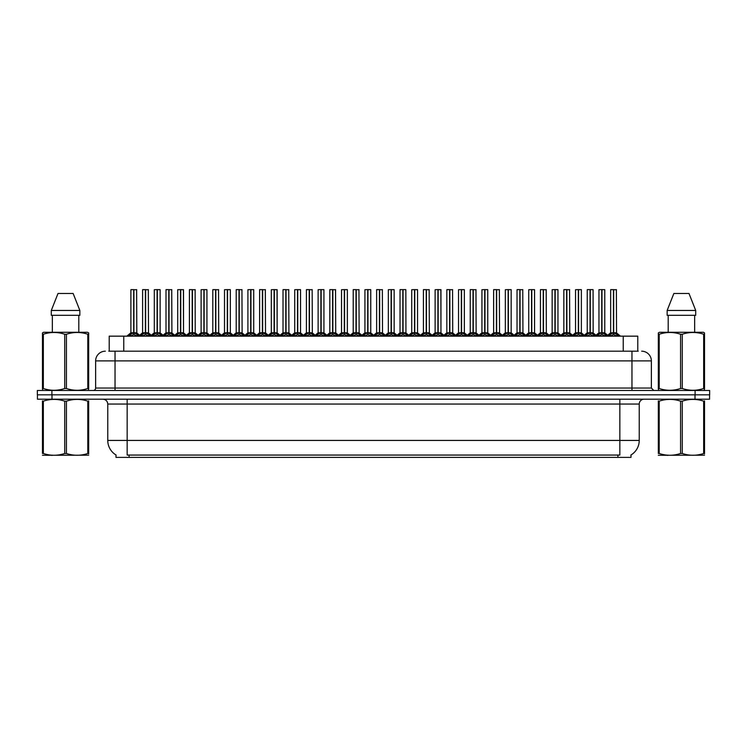 <?xml version="1.0" encoding="UTF-8"?>
<svg xmlns="http://www.w3.org/2000/svg" width="747" height="747" viewBox="0 0 747 747"><rect width="100%" height="100%" fill="white"/><g stroke="black" fill="none" stroke-linecap="round" stroke-linejoin="round"><path stroke-width="1.12" d="M109.221 351.193L109.221 336.159L637.779 336.159L637.779 351.193M630.991 454.979L630.991 457.388L116.009 457.388L116.009 454.979M116.149 455.063A16.976 16.976 0 0 1 107.764 440.422L127.158 440.422L127.158 455.063L619.842 455.063L619.842 440.422L639.236 440.422L639.236 404.052A4.846 4.846 0 0 1 644.091 399.197M107.764 440.422L107.764 404.052C107.475 401.102 105.859 399.486 102.909 399.197M630.851 455.063A16.976 16.976 0 0 0 639.236 440.422M51.991 399.197L709.557 399.197L709.557 394.836L37.443 394.836L37.443 399.197L51.991 399.197L51.991 394.836M709.557 399.197L709.557 394.836M109.006 351.193L638.218 351.193M108.782 351.193L115.038 351.193L115.038 360.894L95.635 360.894L95.635 388.048A2.428 2.428 0 0 1 93.216 390.476M105.336 351.193A9.702 9.702 0 0 0 95.635 360.894M641.664 351.193A9.702 9.702 0 0 1 651.365 360.894L651.365 388.048L653.784 390.476M51.898 390.476L37.35 390.476L37.35 394.836L51.898 394.836L51.898 390.476L695.102 390.476L695.102 394.836L709.65 394.836L709.65 390.476L695.102 390.476M596.89 336.159L598.552 334.413L601.737 332.77L601.737 334.497L601.905 289.612L604.771 289.705L604.771 332.77L601.989 332.77L605.163 334.413L606.825 336.159M604.668 289.612L601.989 289.705L601.989 334.497L601.905 332.77L604.855 332.957L602.306 332.957M601.737 289.612L598.954 289.705L601.737 289.612L598.954 289.705L598.954 332.77L601.989 332.77M601.737 289.705L601.737 332.77L598.954 332.77L594.901 336.159M600.887 289.612L602.829 289.612M601.821 289.612L601.905 332.77M605.163 334.413L605.163 336.159L601.989 334.497M601.737 334.497L598.562 336.169M608.59 336.159L610.252 334.413L613.436 332.77L613.436 334.497L613.604 289.612L610.747 289.612L613.52 289.612L613.52 332.77L616.863 334.413L618.525 336.159M613.689 332.77L613.689 334.497L613.604 332.77L616.471 332.77L613.689 332.77L613.679 289.612M613.436 289.612L610.654 289.705L610.654 332.77L613.604 332.77M614.006 332.957L616.555 332.957L616.368 289.612M613.436 289.705L613.436 332.77L610.654 332.77L607.713 335.272L604.855 332.957L608.814 336.159M613.52 289.612L612.587 289.612M616.854 336.169L613.689 334.497M613.436 334.497L610.262 336.169L610.252 334.413M88.669 455.194L42.476 455.278M88.669 453.812L88.669 453.494C88.669 455.838 88.669 455.838 88.669 453.494L87.81 453.494L87.81 401.158C80.713 398.814 73.589 398.814 66.427 401.158L64.718 401.158C57.622 398.814 50.488 398.814 43.335 401.158L42.476 401.158C42.476 398.814 42.476 398.814 42.476 401.158L42.476 400.84M66.427 401.158L66.427 453.494C73.523 455.838 80.657 455.838 87.81 453.494M66.427 453.494L64.718 453.494L64.718 401.158M88.669 400.85L88.669 401.158C88.669 398.814 88.669 398.814 88.669 401.158L87.81 401.158M88.669 401.158L88.669 453.494M43.335 401.158L43.335 453.494L42.476 453.494L42.476 401.158M43.335 453.494C50.432 455.838 57.556 455.838 64.718 453.494M42.476 453.494C42.476 455.838 42.476 455.838 42.476 453.494M88.361 390.476L88.669 388.515L87.81 388.515L87.81 334.245C80.713 331.892 73.589 331.892 66.427 334.245L64.718 334.245C57.622 331.892 50.488 331.892 43.335 334.245L42.476 334.245L42.476 332.91L43.606 332.284L42.476 332.91L42.476 389.122M66.427 334.245L66.427 388.515C73.523 390.858 80.657 390.858 87.81 388.515M66.427 388.515L64.718 388.515L64.718 334.245M43.335 334.245L43.335 388.515C50.432 390.858 57.556 390.858 64.718 388.515M43.335 388.515L42.476 388.515L42.784 390.476M88.669 339.558L88.669 332.91L87.539 332.284L88.669 332.91L88.669 334.245L87.81 334.245M87.539 332.284L43.606 332.284M73.141 293.487L79.854 310.463L73.141 293.487L58.005 293.487L51.291 310.463L51.291 315.309L79.854 315.309L79.854 310.463L51.291 310.463L58.005 293.487M52.346 315.309L52.346 332.284M78.799 332.284L78.799 315.309L78.799 332.284M88.669 334.245L88.669 389.122M704.524 455.194L658.331 455.278M704.524 453.812L704.524 453.494C704.524 455.838 704.524 455.838 704.524 453.494L703.665 453.494L703.665 401.158C696.568 398.814 689.444 398.814 682.282 401.158L680.573 401.158C673.477 398.814 666.343 398.814 659.19 401.158L658.331 401.158C658.331 398.814 658.331 398.814 658.331 401.158L658.331 400.84M682.282 401.158L682.282 453.494C689.378 455.838 696.512 455.838 703.665 453.494M682.282 453.494L680.573 453.494L680.573 401.158M704.524 400.85L704.524 401.158C704.524 398.814 704.524 398.814 704.524 401.158L703.665 401.158M704.524 401.158L704.524 453.494M659.19 401.158L659.19 453.494L658.331 453.494L658.331 401.158M659.19 453.494C666.287 455.838 673.411 455.838 680.573 453.494M658.331 453.494C658.331 455.838 658.331 455.838 658.331 453.494M704.216 390.476L704.524 388.515L703.665 388.515L703.665 334.245C696.568 331.892 689.444 331.892 682.282 334.245L680.573 334.245C673.477 331.892 666.343 331.892 659.19 334.245L658.331 334.245L658.331 332.91L659.461 332.284L658.331 332.91L658.331 389.122M682.282 334.245L682.282 388.515C689.378 390.858 696.512 390.858 703.665 388.515M682.282 388.515L680.573 388.515L680.573 334.245M659.19 334.245L659.19 388.515C666.287 390.858 673.411 390.858 680.573 388.515M659.19 388.515L658.331 388.515L658.639 390.476M704.524 339.558L704.524 332.91L703.394 332.284L704.524 332.91L704.524 334.245L703.665 334.245M703.394 332.284L659.461 332.284M688.995 293.487L695.709 310.463L688.995 293.487L673.859 293.487L667.146 310.463L667.146 315.309L695.709 315.309L695.709 310.463L667.146 310.463L673.859 293.487M668.201 315.309L668.201 332.284M694.654 332.284L694.654 315.309M704.524 334.245L704.524 389.122M695.709 310.463L695.709 315.309M573.491 336.159L575.153 334.413L578.327 332.77L578.327 334.497L578.495 289.612L581.362 289.705L581.362 332.77L578.58 332.77L581.764 334.413L583.426 336.159M581.269 289.612L578.58 289.705L578.58 334.497L578.495 332.77L581.455 332.957L578.906 332.957M578.337 289.612L575.545 289.705L578.337 289.612L575.545 289.705L575.545 332.77L578.58 332.77M578.327 289.705L578.327 332.77L575.545 332.77L575.545 289.705M577.487 289.612L579.429 289.612M578.411 289.612L578.495 332.77M581.764 334.413L581.764 336.159L578.58 334.497M578.327 334.497L575.162 336.169L575.153 334.413M550.081 336.159L551.753 334.413L554.928 332.77L554.928 334.497L555.096 289.612L557.962 289.705L557.962 332.77L555.18 332.77L558.354 334.413L560.026 336.159M557.869 289.612L555.18 289.705L555.18 334.497L555.096 332.77L558.056 332.957L555.497 332.957M554.928 289.612L552.145 289.705L554.928 289.612L552.145 289.705L552.145 332.77L555.18 332.77M554.928 289.705L554.928 332.77L552.145 332.77L548.102 336.159M554.087 289.612L556.02 289.612M555.012 289.612L555.096 332.77M558.354 334.413L558.354 336.159L555.18 334.497M554.928 334.497L551.753 336.169L551.753 334.413M526.682 336.159L528.344 334.413L531.528 332.77L531.528 334.497L531.696 289.612L534.563 289.705L534.563 332.77L531.78 332.77L534.955 334.413L536.617 336.159M534.46 289.612L531.78 289.705L531.78 334.497L531.696 332.77L534.647 332.957L532.097 332.957M531.528 289.612L528.745 289.705L531.528 289.612L528.745 289.705L528.745 332.77L531.78 332.77M531.528 289.705L531.528 332.77L528.745 332.77L524.702 336.159M530.678 289.612L532.62 289.612M531.612 289.612L531.696 332.77M534.955 334.413L534.955 336.159L531.78 334.497M531.528 334.497L528.353 336.169L528.344 334.413M503.282 336.159L504.944 334.413L508.119 332.77L508.119 334.497L508.287 289.612L511.163 289.705L511.163 332.77L508.38 332.77L511.555 334.413L513.217 336.159M508.128 289.612L505.336 289.705L508.203 289.612L508.38 334.497L508.371 289.612M508.203 289.612L505.336 289.705L505.336 332.77L508.287 332.77M508.119 289.705L508.119 332.77L505.346 332.77L501.293 336.159M507.278 289.612L509.221 289.612M511.555 334.413L511.555 336.159L508.38 334.497M508.119 334.497L504.953 336.169M508.38 289.705L511.06 289.612M585.19 336.159L586.853 334.413L590.027 332.77L590.027 334.497L590.195 289.612L592.969 289.612L590.195 289.612M592.969 289.612L590.289 289.705L590.289 332.807L593.463 334.413L595.126 336.159M590.289 332.807L590.289 334.497L590.195 332.77L593.071 332.77L590.158 332.77M590.037 289.612L587.245 289.705L587.245 332.77L590.111 332.77L590.111 289.612L587.347 289.612L590.111 289.612M593.071 289.705L593.155 332.957L590.606 332.957M590.027 289.705L590.027 332.77L587.254 332.77L584.303 335.272L581.455 332.957L585.405 336.159M589.187 289.612L591.129 289.612M593.463 334.413L593.463 336.159L590.289 334.497M590.027 334.497L586.862 336.169L586.853 334.413M561.791 336.159L563.453 334.413L566.628 332.77L566.628 334.497L566.796 289.612L563.938 289.612L566.712 289.612L566.712 332.77L570.064 334.413L571.726 336.159M566.88 332.77L566.88 334.497L566.796 332.77L569.662 332.77L566.88 332.77L566.88 289.612M566.637 289.612L563.845 289.705L563.845 332.77L566.796 332.77M567.197 332.957L569.756 332.957L569.569 289.612M566.628 289.705L566.628 332.77L563.845 332.77L560.904 335.272L558.056 332.957L562.005 336.159M566.712 289.612L565.787 289.612M570.064 334.413L570.064 336.159L566.88 334.497M566.628 334.497L563.462 336.169L563.453 334.413M538.382 336.159L540.044 334.413L543.228 332.77L543.228 334.497L543.396 289.612L540.539 289.612L543.312 289.612L543.312 332.77L546.655 334.413L548.317 336.159M543.48 332.77L543.48 334.497L543.396 332.77L546.262 332.77L543.48 332.77L543.48 289.612M543.228 289.612L540.445 289.705L540.445 332.77L543.396 332.77M543.797 332.957L546.346 332.957L546.169 289.612M543.228 289.705L543.228 332.77L540.445 332.77L537.504 335.272L534.647 332.957L538.606 336.159M543.312 289.612L542.387 289.612M546.655 334.413L546.655 336.159L543.48 334.497M543.228 334.497L540.053 336.169L540.044 334.413M514.982 336.159L516.644 334.413L519.828 332.77L519.819 334.497L519.996 289.612L517.139 289.612L519.912 289.612L519.912 332.77L523.255 334.413L524.917 336.159M520.08 332.77L520.08 334.497L519.996 332.77L522.863 332.77L520.08 332.77L520.071 289.612M519.828 289.612L517.036 289.705L517.036 332.77L519.996 332.77M520.398 332.957L522.947 332.957L522.76 289.612M519.828 289.705L519.828 332.77L517.045 332.77L514.104 335.272L511.247 332.957L508.698 332.957M519.912 289.612L518.978 289.612M523.245 336.169L520.08 334.497M519.819 334.497L516.653 336.169L516.644 334.413M479.882 336.159L481.544 334.413L484.719 332.77L484.719 334.497L484.887 289.612L487.754 289.705L487.754 332.77L484.971 332.77L488.155 334.413L489.817 336.159M487.66 289.612L484.971 289.705L484.971 334.497L484.887 332.77L487.847 332.957L485.289 332.957M484.728 289.612L481.936 289.705L484.728 289.612L481.936 289.705L481.936 332.77L484.971 332.77M484.719 289.705L484.719 332.77L481.936 332.77L481.936 289.705M483.879 289.612L485.821 289.612M484.803 289.612L484.887 332.77M488.155 334.413L488.155 336.159L484.971 334.497M484.719 334.497L481.554 336.169L481.544 334.413M456.473 336.159L458.135 334.413L461.319 332.77L461.319 334.497L461.487 289.612L464.354 289.705L464.354 332.77L461.571 332.77L464.746 334.413L466.408 336.159M464.26 289.612L461.571 289.705L461.571 334.497L461.487 332.77L464.438 332.957L461.889 332.957M461.319 289.612L458.537 289.705L461.319 289.612L458.537 289.705L458.537 332.77L461.571 332.77M461.319 289.705L461.319 332.77L458.537 332.77L458.537 289.705M460.479 289.612L462.412 289.612M461.403 289.612L461.487 332.77M464.746 334.413L464.746 336.159L461.571 334.497M461.319 334.497L458.144 336.169L458.135 334.413M433.073 336.159L434.735 334.413L437.91 332.77L437.91 334.497L438.087 289.612L440.954 289.705L440.954 332.77L438.172 332.77L441.346 334.413L443.008 336.159M440.954 289.705L438.172 289.705L438.172 334.497L438.087 332.77L440.954 332.77L440.851 289.612M437.919 289.612L435.127 289.705L437.919 289.612L435.127 289.705L435.127 332.77L438.172 332.77M437.91 289.705L437.91 332.77L435.137 332.77L431.084 336.159M437.07 289.612L439.012 289.612M438.003 289.612L438.087 332.77M441.346 334.413L441.346 336.159L438.172 334.497M437.91 334.497L434.745 336.169L434.735 334.413M409.673 336.159L411.336 334.413L414.51 332.77L414.51 334.497L414.678 289.612L417.545 289.705L417.545 332.77L414.762 332.77L417.947 334.413L419.609 336.159M417.452 289.612L414.762 289.705L414.762 334.497L414.678 332.77L417.638 332.957L415.089 332.957M414.52 289.612L411.728 289.705L414.52 289.612L411.728 289.705L411.728 332.77L414.762 332.77M414.51 289.705L414.51 332.77L411.728 332.77L407.685 336.159M413.67 289.612L415.612 289.612M414.594 289.612L414.678 332.77M417.947 334.413L417.947 336.159L414.762 334.497M414.51 334.497L411.345 336.169M491.582 336.159L493.244 334.413L496.419 332.77L496.419 334.497L496.587 289.612L493.739 289.612L496.503 289.612L496.503 332.77L499.855 334.413L501.517 336.159M496.671 332.77L496.671 334.497L496.587 332.77L499.454 332.77L496.671 332.77L496.671 289.612M496.428 289.612L493.636 289.705L493.636 332.77L496.55 332.77M496.998 332.957L499.547 332.957L499.36 289.612M496.419 289.705L496.419 332.77L493.636 332.77L490.695 335.272L487.847 332.957L491.797 336.159M496.503 289.612L495.578 289.612M499.855 334.413L499.855 336.159L496.671 334.497M496.419 334.497L493.253 336.169L493.244 334.413M468.173 336.159L469.844 334.413L473.019 332.77L473.019 334.497L473.187 289.612L470.33 289.612L473.103 289.612L473.103 332.77L476.446 334.413L478.117 336.159M473.271 332.77L473.271 334.497L473.187 332.77L476.054 332.77L473.271 332.77L473.271 289.612M473.019 289.612L470.236 289.705L470.236 332.77L473.187 332.77M473.589 332.957L476.147 332.957L475.96 289.612M473.019 289.705L473.019 332.77L470.236 332.77L467.295 335.272L464.438 332.957L468.397 336.159M473.103 289.612L472.179 289.612M476.446 334.413L476.446 336.159L473.271 334.497M473.019 334.497L469.844 336.169L469.844 334.413M444.773 336.159L446.435 334.413L449.619 332.77L449.619 334.497L449.787 289.612L446.93 289.612L449.703 289.612L449.703 332.77L453.046 334.413L454.708 336.159M449.871 332.77L449.871 334.497L449.787 332.77L452.654 332.77L449.871 332.77L449.862 289.612M449.619 289.612L446.837 289.705L446.837 332.77L449.787 332.77M450.189 332.957L452.738 332.957L452.551 289.612M449.619 289.705L449.619 332.77L446.837 332.77L443.895 335.272L441.038 332.957L438.489 332.957M449.703 289.612L448.77 289.612M453.046 334.413L453.046 336.159L449.871 334.497M449.619 334.497L446.445 336.169L446.435 334.413M421.373 336.159L423.035 334.413L426.21 332.77L426.21 334.497L426.378 289.612L423.53 289.612L426.294 289.612L426.294 332.77L429.646 334.413L431.308 336.159M426.472 332.77L426.472 334.497L426.378 332.77L429.254 332.77L426.472 332.77L426.462 289.612M426.22 289.612L423.428 289.705L423.428 332.77L426.378 332.77M426.789 332.957L429.338 332.957L429.151 289.612M426.21 289.705L426.21 332.77L423.428 332.77L420.486 335.272L417.638 332.957L421.588 336.159M426.294 289.612L425.37 289.612M429.637 336.169L426.472 334.497M426.21 334.497L423.045 336.169L423.035 334.413M386.264 336.159L387.936 334.413L391.111 332.77L391.111 334.497L391.279 289.612L394.145 289.705L394.145 332.77L391.363 332.77L394.537 334.413L396.209 336.159M394.052 289.612L391.363 289.705L391.363 334.497L391.279 332.77L394.239 332.957L391.68 332.957M391.111 289.612L388.328 289.705L391.111 289.612L388.328 289.705L388.328 332.77L391.363 332.77M391.111 289.705L391.111 332.77L388.328 332.77L384.285 336.159M390.27 289.612L392.203 289.612M391.195 289.612L391.279 332.77M394.537 334.413L394.537 336.159L391.363 334.497M391.111 334.497L387.936 336.169L387.936 334.413M362.865 336.159L364.527 334.413L367.711 332.77L367.711 334.497L367.879 289.612L370.745 289.705L370.745 332.77L367.963 332.77L371.138 334.413L372.8 336.159M370.643 289.612L367.963 289.705L367.963 334.497L367.879 332.77L370.829 332.957L368.28 332.957M367.711 289.612L364.928 289.705L367.711 289.612L364.928 289.705L364.928 332.77L367.963 332.77M367.711 289.705L367.711 332.77L364.928 332.77L360.885 336.159M366.861 289.612L368.803 289.612M367.795 289.612L367.879 332.77M371.138 334.413L371.138 336.159L367.963 334.497M367.711 334.497L364.536 336.169L364.527 334.413M339.465 336.159L341.127 334.413L344.302 332.77L344.302 334.497L344.47 289.612L347.346 289.705L347.346 332.77L344.563 332.77L347.738 334.413L349.4 336.159M347.243 289.612L344.563 289.705L344.563 334.497L344.47 332.77L347.43 332.957L344.881 332.957M344.311 289.612L341.519 289.705L344.311 289.612L341.519 289.705L341.519 332.77L344.563 332.77M344.302 289.705L344.302 332.77L341.519 332.77L337.476 336.159M343.461 289.612L345.403 289.612M344.386 289.612L344.47 332.77M347.738 334.413L347.738 336.159L344.563 334.497M344.302 334.497L341.136 336.169L341.127 334.413M316.065 336.159L317.727 334.413L320.902 332.77L320.902 334.497L321.07 289.612L323.937 289.705L323.937 332.77L321.154 332.77L324.338 334.413L326 336.159M323.843 289.612L321.154 289.705L321.154 334.497L321.07 332.77L324.03 332.957L321.471 332.957M320.902 289.612L318.119 289.705L320.902 289.612L318.119 289.705L318.119 332.77L321.154 332.77M320.902 289.705L320.902 332.77L318.119 332.77L314.076 336.159M320.061 289.612L322.004 289.612M320.986 289.612L321.07 332.77M324.338 334.413L324.338 336.159L321.154 334.497M320.902 334.497L317.727 336.169L317.727 334.413M292.656 336.159L294.318 334.413L297.502 332.77L297.502 334.497L297.67 289.612L300.537 289.705L300.537 332.77L297.754 332.77L300.929 334.413L302.591 336.159M300.443 289.612L297.754 289.705L297.754 334.497L297.67 332.77L300.621 332.957L298.072 332.957M297.502 289.612L294.72 289.705L297.502 289.612L294.72 289.705L294.72 332.77L297.754 332.77M297.502 289.705L297.502 332.77L294.72 332.77L290.676 336.159M296.652 289.612L298.595 289.612M297.586 289.612L297.67 332.77M300.929 334.413L300.929 336.159L297.754 334.497M297.502 334.497L294.327 336.169L294.318 334.413M269.256 336.159L270.918 334.413L274.093 332.77L274.093 334.497L274.27 289.612L277.137 289.705L277.137 332.77L274.354 332.77L277.529 334.413L279.191 336.159M277.137 289.705L274.354 289.705L274.354 334.497L274.27 332.77L277.137 332.77L277.034 289.612M274.102 289.612L271.31 289.705L274.102 289.612L271.31 289.705L271.31 332.77L274.354 332.77M274.093 289.705L274.093 332.77L271.32 332.77L271.31 289.705M273.253 289.612L275.195 289.612M274.186 289.612L274.27 332.77M277.529 334.413L277.529 336.159L274.354 334.497M274.093 334.497L270.928 336.169L270.918 334.413M397.974 336.159L399.636 334.413L402.81 332.77L402.81 334.497L402.978 289.612L405.752 289.612L402.978 289.612M405.752 289.612L403.063 289.705L403.063 332.807L406.247 334.413L407.909 336.159M403.063 332.807L403.063 334.497L402.978 332.77L405.845 332.77L402.941 332.77M402.82 289.612L400.028 289.705L400.028 332.77L402.894 332.77L402.894 289.612L400.121 289.612L402.894 289.612M405.845 289.705L405.938 332.957L403.38 332.957M402.81 289.705L402.81 332.77L400.028 332.77L397.087 335.272L394.239 332.957L398.188 336.159M401.97 289.612L403.912 289.612M406.247 334.413L406.247 336.159L403.063 334.497M402.81 334.497L399.636 336.169L399.636 334.413M374.564 336.159L376.227 334.413L379.411 332.77L379.411 334.497L379.579 289.612L376.721 289.612L379.495 289.612L379.495 332.77L382.837 334.413L384.5 336.159M379.663 332.77L379.663 334.497L379.579 332.77L382.445 332.77L379.663 332.77L379.653 289.612M379.411 289.612L376.628 289.705L376.628 332.77L379.579 332.77M379.98 332.957L382.529 332.957L382.352 289.612M379.411 289.705L379.411 332.77L376.628 332.77L373.687 335.272L370.829 332.957L374.789 336.159M379.495 289.612L378.561 289.612M382.837 334.413L382.837 336.159L379.663 334.497M379.411 334.497L376.236 336.169M351.165 336.159L352.827 334.413L356.002 332.77L356.002 334.497L356.179 289.612L353.322 289.612L356.095 289.612L356.095 332.77L359.438 334.413L361.1 336.159M356.263 332.77L356.263 334.497L356.179 332.77L359.046 332.77L356.263 332.77L356.254 289.612M356.011 289.612L353.219 289.705L353.219 332.77L356.179 332.77M356.58 332.957L359.13 332.957L358.943 289.612M356.002 289.705L356.002 332.77L353.228 332.77L350.278 335.272L347.43 332.957L351.389 336.159M356.095 289.612L355.161 289.612M359.438 334.413L359.438 336.159L356.263 334.497M356.002 334.497L352.836 336.169L352.827 334.413M327.765 336.159L329.427 334.413L332.602 332.77L332.602 334.497L332.77 289.612L329.922 289.612L332.686 289.612L332.686 332.77L336.038 334.413L337.7 336.159M332.854 332.77L332.854 334.497L332.77 332.77L335.636 332.77L332.854 332.77L332.854 289.612M332.611 289.612L329.819 289.705L329.819 332.77L332.77 332.77M333.181 332.957L335.73 332.957L335.543 289.612M332.602 289.705L332.602 332.77L329.819 332.77L326.878 335.272L324.03 332.957L327.98 336.159M332.686 289.612L331.761 289.612M336.029 336.169L332.854 334.497M332.602 334.497L329.436 336.169L329.427 334.413M304.356 336.159L306.027 334.413L309.202 332.77L309.202 334.497L309.37 289.612L306.513 289.612L309.286 289.612L309.286 332.77L312.629 334.413L314.3 336.159M309.454 332.77L309.454 334.497L309.37 332.77L312.237 332.77L309.454 332.77L309.454 289.612M309.202 289.612L306.419 289.705L306.419 332.77L309.37 332.77M309.772 332.957L312.33 332.957L312.143 289.612M309.202 289.705L309.202 332.77L306.419 332.77L303.478 335.272L300.621 332.957L304.58 336.159M309.286 289.612L308.362 289.612M312.629 334.413L312.629 336.159L309.454 334.497M309.202 334.497L306.027 336.169L306.027 334.413M280.956 336.159L282.618 334.413L285.802 332.77L285.802 334.497L285.97 289.612L283.113 289.612L285.886 289.612L285.886 332.77L289.229 334.413L290.891 336.159M286.054 332.77L286.054 334.497L285.97 332.77L288.837 332.77L286.054 332.77L286.045 289.612M285.802 289.612L283.02 289.705L283.02 332.77L285.97 332.77M286.372 332.957L288.921 332.957L288.734 289.612M285.802 289.705L285.802 332.77L283.02 332.77L280.078 335.272L277.221 332.957L274.672 332.957M285.886 289.612L284.952 289.612M289.229 334.413L289.229 336.159L286.054 334.497M285.802 334.497L282.627 336.169M245.856 336.159L247.518 334.413L250.693 332.77L250.693 334.497L250.861 289.612L253.728 289.705L253.728 332.77L250.945 332.77L254.129 334.413L255.791 336.159M253.635 289.612L250.945 289.705L250.945 334.497L250.861 332.77L253.821 332.957L251.272 332.957M250.703 289.612L247.911 289.705L250.703 289.612L247.911 289.705L247.911 332.77L250.945 332.77M250.693 289.705L250.693 332.77L247.911 332.77L243.867 336.159M249.853 289.612L251.795 289.612M250.777 289.612L250.861 332.77M254.129 334.413L254.129 336.159L250.945 334.497M250.693 334.497L247.528 336.169L247.518 334.413M222.447 336.159L224.119 334.413L227.293 332.77L227.293 334.497L227.462 289.612L230.328 289.705L230.328 332.77L227.546 332.77L230.72 334.413L232.392 336.159M230.235 289.612L227.546 289.705L227.546 334.497L227.462 332.77L230.421 332.957L227.863 332.957M227.293 289.612L224.511 289.705L227.293 289.612L224.511 289.705L224.511 332.77L227.546 332.77M227.293 289.705L227.293 332.77L224.511 332.77L224.511 289.705M226.453 289.612L228.386 289.612M227.377 289.612L227.462 332.77M230.72 334.413L230.72 336.159L227.546 334.497M227.293 334.497L224.119 336.169L224.119 334.413M199.047 336.159L200.71 334.413L203.894 332.77L203.894 334.497L204.062 289.612L206.928 289.705L206.928 332.77L204.146 332.77L207.321 334.413L208.983 336.159M206.826 289.612L204.146 289.705L204.146 334.497L204.062 332.77L207.012 332.957L204.463 332.957M203.894 289.612L201.111 289.705L203.894 289.612L201.111 289.705L201.111 332.77L204.146 332.77M203.894 289.705L203.894 332.77L201.111 332.77L197.068 336.159M203.044 289.612L204.986 289.612M203.978 289.612L204.062 332.77M207.311 336.169L204.146 334.497M203.894 334.497L200.719 336.169L200.71 334.413M175.648 336.159L177.31 334.413L180.485 332.77L180.485 334.497L180.653 289.612L183.519 289.705L183.519 332.77L180.737 332.77L183.921 334.413L185.583 336.159M183.519 289.705L180.737 289.705L180.737 334.497L180.653 332.77L183.519 332.77L183.426 289.612M180.494 289.612L177.702 289.705L180.494 289.612L177.702 289.705L177.702 332.77L180.737 332.77M180.485 289.705L180.485 332.77L177.702 332.77L177.702 289.705M179.644 289.612L181.586 289.612M180.569 289.612L180.615 332.77M183.921 334.413L183.921 336.159L180.737 334.497M180.485 334.497L177.319 336.169L177.31 334.413M152.248 336.159L153.91 334.413L157.085 332.77L157.085 334.497L157.253 289.612L160.119 289.705L160.119 332.77L157.337 332.77L160.521 334.413L162.183 336.159M160.026 289.612L157.337 289.705L157.337 334.497L157.253 332.77L160.213 332.957L157.654 332.957M157.085 289.612L154.302 289.705L157.085 289.612L154.302 289.705L154.302 332.77L157.337 332.77M157.085 289.705L157.085 332.77L154.302 332.77L150.259 336.159M156.244 289.612L158.177 289.612M157.169 289.612L157.253 332.77M160.521 334.413L160.521 336.159L157.337 334.497M157.085 334.497L153.91 336.169L153.91 334.413M128.839 336.159L130.501 334.413L133.685 332.77L133.685 334.497L133.853 289.612L130.996 289.612L133.769 289.612L133.769 332.77L137.112 334.413L138.774 336.159M133.937 332.77L133.937 334.497L133.853 332.77L136.72 332.77L133.937 332.77L133.928 289.612M133.685 289.612L130.902 289.705L130.902 332.77L133.853 332.77M134.255 332.957L136.804 332.957L136.626 289.612M133.685 289.705L133.685 332.77L130.902 332.77L126.859 336.159M133.769 289.612L132.835 289.612M137.112 334.413L137.112 336.159L133.937 334.497M133.685 334.497L130.51 336.169L130.501 334.413M257.556 336.159L259.218 334.413L262.393 332.77L262.393 334.497L262.561 289.612L259.713 289.612L262.477 289.612L262.477 332.77L265.829 334.413L267.491 336.159M262.645 332.77L262.655 334.497L262.561 332.77L265.437 332.77L262.645 332.77L262.645 289.612M262.402 289.612L259.611 289.705L259.611 332.77L262.561 332.77M262.972 332.957L265.521 332.957L265.334 289.612M262.393 289.705L262.393 332.77L259.611 332.77L256.669 335.272L253.821 332.957L257.771 336.159M262.477 289.612L261.553 289.612M265.829 334.413L265.829 336.159L262.655 334.497M262.393 334.497L259.228 336.169L259.218 334.413M234.156 336.159L235.819 334.413L238.993 332.77L238.993 334.497L239.161 289.612L236.304 289.612L239.077 289.612L239.077 332.77L242.43 334.413L244.092 336.159M239.245 332.77L239.245 334.497L239.161 332.77L242.028 332.77L239.245 332.77L239.245 289.612M238.993 289.612L236.211 289.705L236.211 332.77L239.161 332.77M239.563 332.957L242.121 332.957L241.935 289.612M238.993 289.705L238.993 332.77L236.211 332.77L233.269 335.272L230.421 332.957L234.371 336.159M239.077 289.612L238.153 289.612M242.42 336.169L239.245 334.497M238.993 334.497L235.819 336.169L235.819 334.413M210.747 336.159L212.409 334.413L215.594 332.77L215.594 334.497L215.762 289.612L212.904 289.612L215.678 289.612L215.678 332.77L219.02 334.413L220.682 336.159M215.846 332.77L215.846 334.497L215.762 332.77L218.628 332.77L215.846 332.77L215.836 289.612M215.594 289.612L212.811 289.705L212.811 332.77L215.762 332.77M216.163 332.957L218.712 332.957L218.535 289.612M215.594 289.705L215.594 332.77L212.811 332.77L209.87 335.272L207.012 332.957L210.971 336.159M215.678 289.612L214.744 289.612M219.02 334.413L219.02 336.159L215.846 334.497M215.594 334.497L212.419 336.169L212.409 334.413M187.348 336.159L189.01 334.413L192.184 332.77L192.184 334.497L192.362 289.612L189.505 289.612L192.278 289.612L192.278 332.77L195.621 334.413L197.283 336.159M195.228 289.705L192.446 289.705L192.446 334.497L192.362 332.77L195.228 332.77L195.126 289.612M192.194 289.612L189.402 289.705L189.402 332.77L192.362 332.77M192.184 289.705L192.184 332.77L189.411 332.77L186.461 335.272L183.613 332.957L181.063 332.957M192.278 289.612L191.344 289.612M195.621 334.413L195.621 336.159L192.446 334.497M192.184 334.497L189.019 336.169M163.948 336.159L165.61 334.413L168.785 332.77L168.785 334.497L168.953 289.612L166.105 289.612L168.869 289.612L168.869 332.77L172.221 334.413L173.883 336.159M169.037 332.77L169.037 334.497L168.953 332.77L171.819 332.77L169.037 332.77L169.037 289.612M168.794 289.612L166.002 289.705L166.002 332.77L168.953 332.77M169.364 332.957L171.913 332.957L171.726 289.612M168.785 289.705L168.785 332.77L166.002 332.77L163.061 335.272L160.213 332.957L164.163 336.159M168.869 289.612L167.944 289.612M172.221 334.413L172.221 336.159L169.037 334.497M168.785 334.497L165.619 336.169L165.61 334.413M140.539 336.159L142.21 334.413L145.385 332.77L145.385 334.497L145.553 289.612L142.696 289.612L145.469 289.612L145.469 332.77L148.812 334.413L150.483 336.159M145.637 332.77L145.637 334.497L145.553 332.77L148.42 332.77L145.637 332.77L145.637 289.612M145.385 289.612L142.602 289.705L142.602 332.77L145.553 332.77M145.954 332.957L148.513 332.957L148.326 289.612M145.385 289.705L145.385 332.77L142.602 332.77L139.661 335.272M145.469 289.612L144.544 289.612M148.812 334.413L148.812 336.159L145.637 334.497M145.385 334.497L142.21 336.169L142.21 334.413M192.446 332.77L195.219 332.77L192.763 332.957M617.9 457.388L617.9 454.979M129.1 457.388L129.1 454.979M123.769 351.193L123.769 336.159M623.231 351.193L623.231 336.159M619.842 399.197L619.842 404.052L107.764 404.052M639.236 404.052L619.842 404.052L619.842 440.422L127.158 440.422L127.158 399.197M695.009 399.197L695.009 394.836M115.038 390.476L115.038 388.048L651.365 388.048M95.635 388.048L115.038 388.048L115.038 360.894L631.962 360.894L631.962 390.476M651.365 360.894L631.962 360.894L631.962 351.193M601.41 332.957L598.954 332.77M605.677 334.852L605.677 336.159M598.552 334.413L598.552 336.159M598.048 334.852L598.048 336.159M613.11 332.957L610.56 332.957M616.471 289.705L613.689 289.705M616.863 334.413L616.863 336.159M617.377 334.852L617.377 336.159M609.748 334.852L609.748 336.159M578.01 332.957L575.545 332.77L571.502 336.159M582.268 334.852L582.268 336.159M574.639 334.852L574.639 336.159M554.61 332.957L552.145 332.77M558.868 334.852L558.868 336.159M551.239 334.852L551.239 336.159M531.201 332.957L528.745 332.77M535.468 334.852L535.468 336.159M527.84 334.852L527.84 336.159M507.801 332.957L505.346 332.77M515.206 336.159L511.153 332.77L508.38 332.77M512.059 334.852L512.059 336.159M504.944 334.413L504.944 336.159M504.43 334.852L504.43 336.159M589.71 332.957L587.161 332.957M593.968 334.852L593.968 336.159M586.339 334.852L586.339 336.159M566.31 332.957L563.761 332.957M569.662 289.705L566.88 289.705M570.568 334.852L570.568 336.159M562.939 334.852L562.939 336.159M542.91 332.957L540.352 332.957M546.262 289.705L543.48 289.705M547.168 334.852L547.168 336.159M539.539 334.852L539.539 336.159M519.501 332.957L516.952 332.957M522.863 289.705L520.08 289.705M523.255 334.413L523.255 336.159M523.768 334.852L523.768 336.159M516.14 334.852L516.14 336.159M484.401 332.957L481.936 332.77L477.893 336.159M488.659 334.852L488.659 336.159M481.031 334.852L481.031 336.159M461.002 332.957L458.537 332.77L454.493 336.159M465.26 334.852L465.26 336.159M457.631 334.852L457.631 336.159M437.593 332.957L435.137 332.77M441.86 334.852L441.86 336.159M434.231 334.852L434.231 336.159M414.193 332.957L411.728 332.77M418.451 334.852L418.451 336.159M411.336 334.413L411.336 336.159M410.822 334.852L410.822 336.159M496.101 332.957L493.552 332.957M499.454 289.705L496.671 289.705M500.359 334.852L500.359 336.159M492.731 334.852L492.731 336.159M472.702 332.957L470.143 332.957M476.054 289.705L473.271 289.705M476.959 334.852L476.959 336.159M469.331 334.852L469.331 336.159M449.292 332.957L446.743 332.957M452.654 289.705L449.871 289.705M453.56 334.852L453.56 336.159M445.931 334.852L445.931 336.159M425.893 332.957L423.344 332.957M429.254 289.705L426.472 289.705M429.646 334.413L429.646 336.159M430.151 334.852L430.151 336.159M422.522 334.852L422.522 336.159M390.793 332.957L388.328 332.77M395.051 334.852L395.051 336.159M387.422 334.852L387.422 336.159M367.384 332.957L364.928 332.77M371.651 334.852L371.651 336.159M364.022 334.852L364.022 336.159M343.984 332.957L341.519 332.77M348.242 334.852L348.242 336.159M340.613 334.852L340.613 336.159M320.584 332.957L318.119 332.77M324.842 334.852L324.842 336.159M317.214 334.852L317.214 336.159M297.185 332.957L294.72 332.77M301.443 334.852L301.443 336.159M293.814 334.852L293.814 336.159M273.775 332.957L271.32 332.77L267.267 336.159M278.043 334.852L278.043 336.159M270.414 334.852L270.414 336.159M402.493 332.957L399.944 332.957M406.751 334.852L406.751 336.159M399.122 334.852L399.122 336.159M379.093 332.957L376.535 332.957M382.445 289.705L379.663 289.705M383.351 334.852L383.351 336.159M376.227 334.413L376.227 336.159M375.722 334.852L375.722 336.159M355.684 332.957L353.135 332.957M359.046 289.705L356.263 289.705M359.951 334.852L359.951 336.159M352.323 334.852L352.323 336.159M332.284 332.957L329.735 332.957M335.636 289.705L332.854 289.705M336.038 334.413L336.038 336.159M336.542 334.852L336.542 336.159M328.913 334.852L328.913 336.159M308.885 332.957L306.326 332.957M312.237 289.705L309.454 289.705M313.142 334.852L313.142 336.159M305.514 334.852L305.514 336.159M285.475 332.957L282.926 332.957M288.837 289.705L286.054 289.705M289.743 334.852L289.743 336.159M282.618 334.413L282.618 336.159M282.114 334.852L282.114 336.159M250.376 332.957L247.911 332.77M254.634 334.852L254.634 336.159M247.005 334.852L247.005 336.159M226.976 332.957L224.511 332.77L220.468 336.159M231.234 334.852L231.234 336.159M223.605 334.852L223.605 336.159M203.567 332.957L201.111 332.77M207.321 334.413L207.321 336.159M207.834 334.852L207.834 336.159M200.205 334.852L200.205 336.159M180.167 332.957L177.702 332.77L173.659 336.159M184.425 334.852L184.425 336.159M176.796 334.852L176.796 336.159M156.767 332.957L154.302 332.77M161.025 334.852L161.025 336.159M153.396 334.852L153.396 336.159M133.368 332.957L130.809 332.957M136.72 289.705L133.937 289.705M137.625 334.852L137.625 336.159M129.997 334.852L129.997 336.159M262.076 332.957L259.526 332.957M265.437 289.705L262.655 289.705M266.334 334.852L266.334 336.159M258.705 334.852L258.705 336.159M238.676 332.957L236.127 332.957M242.028 289.705L239.245 289.705M242.43 334.413L242.43 336.159M242.934 334.852L242.934 336.159M235.305 334.852L235.305 336.159M215.276 332.957L212.718 332.957M218.628 289.705L215.846 289.705M219.534 334.852L219.534 336.159M211.905 334.852L211.905 336.159M191.867 332.957L189.318 332.957M196.134 334.852L196.134 336.159M189.01 334.413L189.01 336.159M188.505 334.852L188.505 336.159M168.467 332.957L165.918 332.957M171.819 289.705L169.037 289.705M172.725 334.852L172.725 336.159M165.096 334.852L165.096 336.159M145.067 332.957L142.509 332.957M148.42 289.705L145.637 289.705M149.325 334.852L149.325 336.159M141.697 334.852L141.697 336.159M616.555 332.957L620.514 336.159M598.861 332.957L596.013 335.272L593.155 332.957M52.439 455.138L51.898 455.455M668.294 455.138L667.753 455.455M575.461 332.957L572.604 335.272L569.756 332.957M552.052 332.957L549.204 335.272L546.346 332.957M528.652 332.957L525.804 335.272L522.947 332.957M505.252 332.957L502.395 335.272L499.547 332.957M441.038 332.957L444.997 336.159M476.147 332.957L478.995 335.272L481.852 332.957M452.738 332.957L455.595 335.272L458.443 332.957M429.338 332.957L432.196 335.272L435.043 332.957M277.221 332.957L281.18 336.159M405.938 332.957L408.786 335.272L411.644 332.957M382.529 332.957L385.387 335.272L388.235 332.957M359.13 332.957L361.987 335.272L364.835 332.957M335.73 332.957L338.578 335.272L341.435 332.957M312.33 332.957L315.178 335.272L318.035 332.957M288.921 332.957L291.778 335.272L294.626 332.957M183.613 332.957L187.572 336.159M136.804 332.957L140.763 336.159M265.521 332.957L268.369 335.272L271.226 332.957M242.121 332.957L244.969 335.272L247.827 332.957M218.712 332.957L221.57 335.272L224.417 332.957M195.312 332.957L198.17 335.272L201.018 332.957M171.913 332.957L174.761 335.272L177.618 332.957M148.513 332.957L151.361 335.272L154.218 332.957"/></g></svg>

